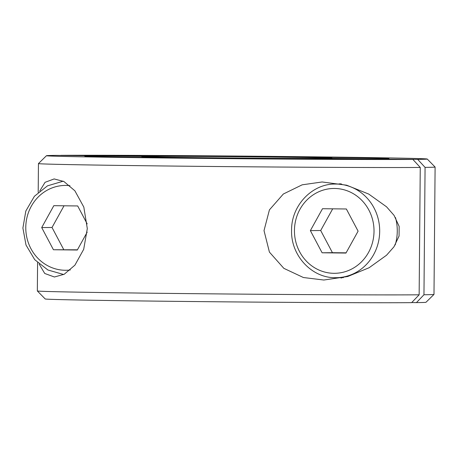 <?xml version="1.0" encoding="UTF-8"?>
<svg xmlns="http://www.w3.org/2000/svg" width="458" height="458" viewBox="0 0 458 458"><rect width="100%" height="100%" fill="white"/><g stroke="black" fill="none" stroke-linecap="round" stroke-linejoin="round"><path stroke-width="0.69" d="M145.741 156.785L145.392 156.401A95.201 0.664 0.5 0 0 141.648 156.556A95.201 0.664 0.5 0 0 203.81 157.718A95.201 0.664 0.5 0 0 323.48 158.416L373.27 159.046M37.585 262.663L37.338 290.95A198.331 1.385 0.5 0 0 37.344 290.962L45.205 298.965A190.402 1.328 0.5 0 0 169.529 301.284A190.402 1.328 0.5 0 0 411.627 302.658L419.144 294.809L420.255 167.445L412.881 159.424L376.991 159.023A152.165 1.065 -179.5 0 1 206.61 158.159A152.165 1.065 -179.5 0 1 84.684 156.058A152.165 1.065 -179.5 0 1 91.881 155.794L55.99 155.388A190.402 1.328 0.5 0 0 46.458 155.714A190.402 1.328 0.5 0 0 170.777 158.056A190.402 1.328 0.5 0 0 412.881 159.424M37.344 290.962A198.331 1.385 0.5 0 0 166.844 293.383A198.331 1.385 0.5 0 0 419.144 294.809M46.458 155.714L38.455 163.575A198.331 1.385 0.5 0 0 38.449 163.586A198.331 1.385 0.5 0 0 167.96 166.014A198.331 1.385 0.5 0 0 420.255 167.445M399.067 236.036L393.949 246.833L386.541 255.226L369.131 267.724L347.679 276.523L323.812 280.027L303.414 277.525L283.84 268.342L269.413 252.095L264.014 230.614L269.424 209.873L283.342 194.015L302.16 184.826L322.106 181.975L346.632 185.198L368.742 194.078L386.535 206.798L394.052 215.357L399.153 226.389L399.067 236.036M39.743 191.015L45.067 182.313L54.147 178.929L63.948 181.54L74.889 190.809L83.825 207.113L87.312 228.616L83.688 249.335L74.929 265.142L64.229 274.25L54.428 276.998L44.729 273.478L39.165 264.094M341.485 278.052A49.035 45.983 89.4 0 1 340.197 277.657M339.246 184.007A49.035 45.983 89.4 0 1 340.185 183.698M145.392 156.401L95.602 155.84A148.197 1.036 0.5 0 0 88.652 156.092A148.197 1.036 0.5 0 0 207.308 158.142A148.197 1.036 0.5 0 0 373.27 158.978M100.416 155.892L150.207 156.355L150.728 156.917M150.207 156.355A95.201 0.664 -179.5 0 1 269.876 157.048A95.201 0.664 -179.5 0 1 332.039 158.222A95.201 0.664 -179.5 0 1 328.294 158.365L378.09 159.035M60.708 155.445L60.811 155.342A190.402 1.328 -179.5 0 1 302.91 156.716A190.402 1.328 -179.5 0 1 427.234 159.035A190.402 1.328 -179.5 0 1 417.696 159.378L425.07 167.393L423.959 294.763L416.448 302.612L411.725 302.555M427.234 159.035L435.094 167.038A198.331 1.385 -179.5 0 1 435.1 167.05A198.331 1.385 -179.5 0 1 425.07 167.393M435.1 167.05L433.989 294.414A198.331 1.385 -179.5 0 1 433.984 294.425A198.331 1.385 -179.5 0 1 423.959 294.763M433.984 294.425L425.98 302.286A190.402 1.328 -179.5 0 1 416.448 302.612M381.806 159.075L417.696 159.378M60.811 155.342L96.695 155.852M96.695 155.749A152.165 1.065 -179.5 0 1 267.077 156.607A152.165 1.065 -179.5 0 1 389.002 158.714A152.165 1.065 -179.5 0 1 381.812 158.972M378.085 158.932A148.197 1.036 0.5 0 0 385.035 158.68A148.197 1.036 0.5 0 0 266.379 156.63A148.197 1.036 0.5 0 0 100.422 155.789M87.18 232.177L77.305 250.022L53.437 249.747L41.701 227.58L53.821 205.676L77.688 205.951L87.175 223.87M53.437 249.747L77.425 249.799M41.701 227.58L52.023 227.477L63.759 249.644M64.023 205.797L52.023 227.477M395.489 217.561A46.831 43.916 89.4 0 1 397.269 231.193A46.831 43.916 89.4 0 1 395.202 244.95M310.369 230.62L322.495 208.716L346.357 208.985L358.099 231.158L345.973 253.056L322.111 252.787L310.369 230.62L320.692 230.511L332.434 252.684L346.093 252.839M322.111 252.787L332.434 252.684M332.697 208.831L320.692 230.511M70.297 269.974A42.422 39.783 89.4 0 1 65.191 270.266A42.422 39.783 89.4 0 1 25.78 227.397A42.422 39.783 89.4 0 1 65.935 185.433A42.422 39.783 89.4 0 1 69.954 185.696M335.29 184.047A46.831 43.916 89.4 0 1 336.172 184.047A46.831 43.916 89.4 0 1 379.682 231.37A46.831 43.916 89.4 0 1 336.241 277.697A46.831 43.916 89.4 0 1 335.353 277.697C311.692 278.063 290.767 255.387 291.574 230.431C291.173 205.774 311.921 183.669 335.29 184.047L341.582 183.984M333.865 273.306A42.422 39.783 89.4 0 1 294.448 230.437A42.422 39.783 89.4 0 1 334.603 188.467A42.422 39.783 89.4 0 1 374.02 231.336A42.422 39.783 89.4 0 1 333.865 273.306M38.449 163.586L38.197 192.36M63.238 181.179L47.472 185.851L34.407 196.27L25.831 211.006L22.9 228.032L26.009 245.036L34.734 259.692L47.901 269.991L63.714 274.519M335.342 277.697L343.391 277.628"/></g></svg>
